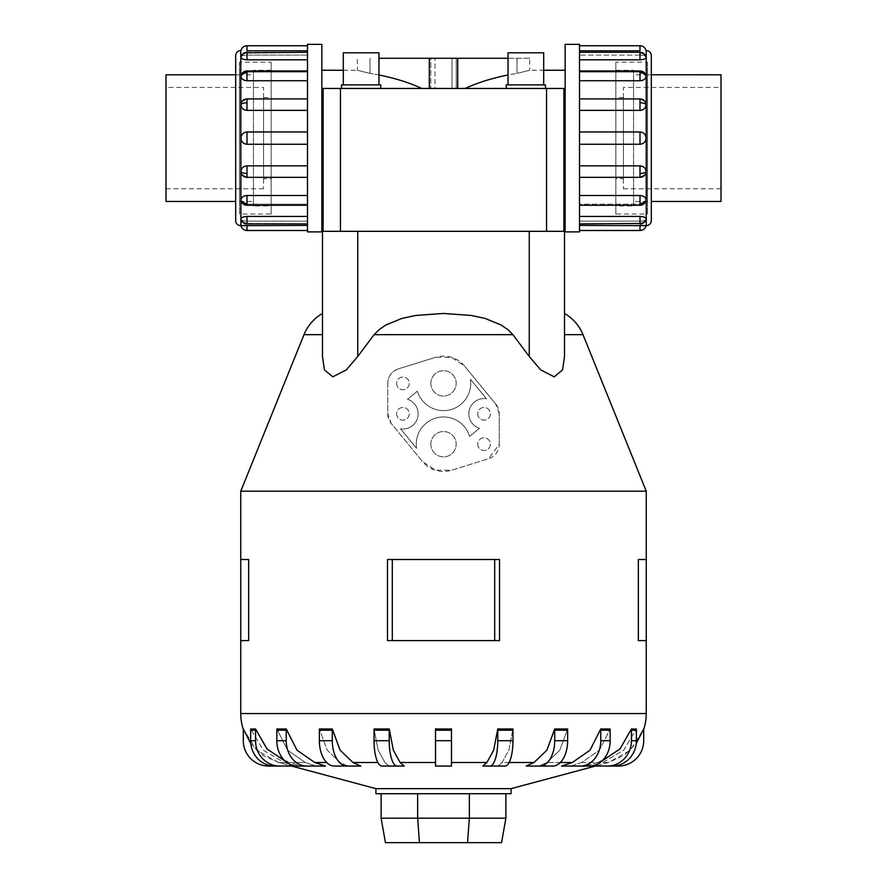 <?xml version="1.0" encoding="UTF-8"?>
<svg xmlns="http://www.w3.org/2000/svg" width="887" height="887" viewBox="0 0 887 887"><rect width="100%" height="100%" fill="white"/><g stroke="black" fill="none" stroke-linecap="round" stroke-linejoin="round"><path stroke-width="0.67" stroke-dasharray="4.43 3.33" d="M508.029 58.287L529.661 58.287L529.661 70.261L517.021 73.41L529.661 70.261L543.698 70.261M465.143 88.467L563.877 88.467L456.206 88.467L456.206 58.287L457.692 58.287L457.692 88.467L429.308 88.467L465.143 88.467C480.2 81.537 497.496 76.515 517.021 73.41L508.029 74.996M565.141 205.972L565.141 70.261L565.141 205.972M429.308 88.467L429.308 58.287L430.794 58.287L429.308 58.287L430.794 58.287L430.794 88.467L430.794 58.287L378.971 58.287M434.952 88.467L452.048 88.467L434.952 88.467L434.952 58.287L452.048 58.287L452.048 88.467L434.952 88.467L452.048 88.467L452.048 58.287L434.952 58.287L452.048 58.287L434.952 58.287L434.952 88.467M343.302 70.261L357.339 70.261L369.979 73.41L357.339 70.261L357.339 58.287M321.859 70.261L321.859 205.972L321.859 70.261M323.123 205.972L323.123 88.467L563.877 88.467L563.877 205.972M378.971 74.996L369.979 73.41C389.504 76.515 406.8 81.537 421.857 88.467M529.661 58.287L456.206 58.287L456.206 88.467L457.692 88.467M378.971 84.897L378.971 52.799L343.302 52.799L343.302 84.897L378.971 84.897L343.302 84.897M380.756 88.467L380.756 84.897L341.517 84.897L341.517 88.467L380.756 88.467L341.517 88.467M378.971 52.799L343.302 52.799L378.971 52.799M380.756 84.897L341.517 84.897L380.756 84.897M543.698 84.897L543.698 52.799L508.029 52.799L508.029 84.897L543.698 84.897L508.029 84.897M545.483 88.467L545.483 84.897L506.244 84.897L506.244 88.467L545.483 88.467L506.244 88.467M543.698 52.799L508.029 52.799L543.698 52.799M545.483 84.897L506.244 84.897L545.483 84.897M253.449 74.785L253.449 201.449L253.449 74.785L235.687 74.785L239.49 74.763L239.49 201.471L239.49 74.763M239.49 201.471L253.449 201.449M165.991 74.785L165.991 201.449M271.167 70.284L253.449 70.284L253.449 205.95L271.167 205.95L271.167 70.284L271.167 205.95M263.561 97.57L271.167 97.57L271.167 178.664L263.561 178.664L263.561 97.57L263.561 178.664M263.561 188.809L165.991 188.809L165.991 87.436L263.561 87.436L263.561 188.809L263.561 87.436M633.551 74.785L633.551 201.449L633.551 74.785L651.313 74.785L647.51 74.763L647.51 201.471L647.51 74.763M647.51 201.471L633.551 201.449M615.833 70.284L633.551 70.284L633.551 205.95L615.833 205.95L615.833 70.284L615.833 205.95M623.439 97.57L615.833 97.57L615.833 178.664L623.439 178.664L623.439 97.57L623.439 178.664M623.439 188.809L721.009 188.809L721.009 87.436L623.439 87.436L623.439 188.809L623.439 87.436M321.859 231.884L321.859 44.35M307.49 44.35L307.49 231.884M247.007 45.747L247.007 50.814L307.49 50.814L307.49 55.116L247.007 55.116C243.315 55.182 241.286 55.903 240.92 57.267C241.286 58.764 243.315 59.606 247.007 59.806L307.49 59.806L307.49 72.047L247.007 72.047C243.315 72.246 241.286 73.643 240.92 76.238C241.286 78.932 243.315 80.429 247.007 80.728L307.49 80.728L307.49 99.034L247.007 99.034L241.818 101.672L240.92 104.622C241.286 108.103 243.315 110.021 247.007 110.376L307.49 110.376L307.49 131.975L247.007 131.975C243.315 132.34 241.286 134.38 240.92 138.117C241.286 141.853 243.315 143.905 247.007 144.259L307.49 144.259L307.49 165.858L247.007 165.858C243.315 166.213 241.286 168.131 240.92 171.612L241.818 174.573L247.007 177.2L307.49 177.2L307.49 195.506L247.007 195.506C243.315 195.816 241.286 197.313 240.92 200.007L241.076 200.972A6.253 6.253 0 0 0 247.007 205.263L247.007 204.187L307.49 204.187L307.49 216.428L247.007 216.428C243.315 216.628 241.286 217.481 240.92 218.978L240.942 219.189A6.253 6.253 0 0 0 247.007 223.934L247.007 221.129L307.49 221.129L307.49 225.42L247.007 225.42L247.007 230.487M240.92 57.267A6.253 5.777 180 0 1 247.007 52.776L247.007 52.3A6.253 6.253 0 0 0 240.942 57.045L240.92 57.267C241.286 55.903 243.315 55.182 247.007 55.116L307.49 55.116L307.49 45.747L307.49 50.814M240.92 76.238A6.253 4.424 180 0 1 247.007 72.801L247.007 70.971A6.253 6.253 0 0 0 241.076 75.262L240.92 76.238C241.286 73.643 243.315 72.246 247.007 72.047L307.49 72.047L307.49 59.806M240.92 200.007C241.286 202.591 243.315 203.988 247.007 204.187C243.315 203.988 241.286 202.591 240.92 200.007A6.253 4.424 180 0 0 247.007 203.433L247.007 205.263L307.49 205.263L307.49 204.187L247.007 204.187L247.007 205.263M240.92 218.978C241.286 220.342 243.315 221.051 247.007 221.129C243.315 221.051 241.286 220.342 240.92 218.978A6.253 5.777 180 0 0 247.007 223.457L307.49 223.934L307.49 221.129L247.007 221.129L247.007 223.934M307.49 223.457L307.49 216.428L307.49 223.457M247.007 177.2L241.818 174.573A6.253 6.253 0 0 0 247.007 177.322L307.49 177.322L247.007 177.2M307.49 173.464L307.49 165.858L307.49 173.464M307.49 102.77L307.49 110.376L307.49 102.77M307.49 230.487L307.49 225.42L307.49 230.487M307.49 203.433L307.49 195.506L307.49 203.433M307.49 138.117L307.49 144.259L307.49 138.117M307.49 72.801L307.49 80.728L307.49 72.801M235.687 201.471L235.687 74.763L235.687 201.471M239.49 62.168L239.49 214.066L271.167 214.066L271.167 62.168L239.49 62.168L239.49 214.066M651.313 201.471L651.313 74.763M579.51 50.814L579.51 45.747L579.51 55.116L639.993 55.116C643.685 55.182 645.714 55.903 646.08 57.267L646.058 57.045A6.253 6.253 0 0 0 639.993 52.3L639.993 55.116L579.51 55.116L579.51 50.814L639.993 50.814L639.993 45.747M579.51 59.806L579.51 72.047L639.993 72.047C643.685 72.246 645.714 73.643 646.08 76.238L645.924 75.262A6.253 6.253 0 0 0 639.993 70.971L639.993 72.047L579.51 72.047L579.51 59.806L639.993 59.806C643.685 59.606 645.714 58.764 646.08 57.267C645.714 55.903 643.685 55.182 639.993 55.116L639.993 52.3L579.51 52.3L579.51 59.806L579.51 52.3M579.51 80.728L579.51 99.034L639.993 99.034L645.182 101.672L639.993 99.034L579.51 99.034L579.51 80.728L639.993 80.728C643.685 80.429 645.714 78.932 646.08 76.238C645.714 73.643 643.685 72.246 639.993 72.047L639.993 70.971L579.51 70.971L579.51 72.801L579.51 70.971M579.51 110.376L579.51 138.117L579.51 110.376L639.993 110.376C643.685 110.021 645.714 108.103 646.08 104.622L645.182 101.672A6.253 6.253 0 0 0 639.993 98.912L579.51 98.912L579.51 110.376L579.51 98.912M579.51 144.259L579.51 203.433L579.51 177.2L639.993 177.2L579.51 177.322L579.51 144.259L639.993 144.259C643.685 143.905 645.714 141.853 646.08 138.117C645.714 134.38 643.685 132.34 639.993 131.975L579.51 131.975M646.08 171.612A6.253 2.395 0 0 1 639.993 173.464L639.993 177.322A6.253 6.253 0 0 0 645.182 174.573L639.993 177.2L645.182 174.573L646.08 171.612C645.714 168.131 643.685 166.213 639.993 165.858L579.51 165.858M646.08 200.007A6.253 4.424 0 0 1 639.993 203.433L639.993 205.263A6.253 6.253 0 0 0 645.924 200.972L646.08 200.007C645.714 202.591 643.685 203.988 639.993 204.187L579.51 204.187L579.51 230.487L579.51 221.129L639.993 221.129L579.51 221.129L579.51 223.934L579.51 204.187L639.993 204.187C643.685 203.988 645.714 202.591 646.08 200.007C645.714 197.313 643.685 195.816 639.993 195.506L579.51 195.506M646.08 218.978A6.253 5.777 0 0 1 639.993 223.457L639.993 223.934A6.253 6.253 0 0 0 646.058 219.189L646.08 218.978C645.714 220.342 643.685 221.051 639.993 221.129C643.685 221.051 645.714 220.342 646.08 218.978C645.714 217.481 643.685 216.628 639.993 216.428L579.51 216.428M579.51 203.433L579.51 205.263L579.51 203.433M647.51 62.168L647.51 214.066L615.833 214.066L615.833 62.168L647.51 62.168L647.51 214.066M564.509 334.676L564.509 356.485L564.509 313.455L564.509 334.676L583.003 334.676M529.251 231.319L322.491 231.319L322.491 356.485L322.491 313.455L322.491 356.485L324.398 369.879L332.813 376.831L346.307 369.879L357.749 356.485L374.092 334.676L378.849 329.864L385.734 325.063L401.944 318.411L415.737 315.45L443.5 313.455L471.263 315.45L485.056 318.411L501.266 325.063L508.151 329.864L512.908 334.676L529.251 356.485L540.693 369.879L554.187 376.831L562.602 369.879L564.509 356.485L564.509 231.319L529.251 231.319L529.251 356.485M595.232 766.046L618.361 766.046A25.346 25.346 0 0 0 643.707 740.712L643.707 730.234A25.346 25.346 0 0 0 643.674 728.981L630.413 750.18L608.482 762.51L595.232 766.046L608.482 762.51L623.96 755.402L636.223 743.583M636.345 728.981A25.346 24.104 -90 0 1 636.378 730.234L636.378 740.712A25.346 24.104 -90 0 1 612.274 766.046L590.276 766.046L602.872 762.51L623.727 750.18L636.345 728.981L623.727 750.18L602.872 762.51L590.276 766.046L585.342 766.046L601.608 761.312M581.661 762.51L570.951 766.046L561.56 766.046L570.951 766.046L581.661 762.51L599.401 750.18L610.134 728.981L599.401 750.18L581.661 762.51L597.938 762.51L585.342 766.046L607.34 766.046A25.346 24.104 90 0 0 631.444 740.712L631.444 730.234A25.346 24.104 90 0 0 631.411 728.981L618.793 750.18L597.938 762.51L581.661 762.51M560.34 762.51L546.935 762.51L539.141 766.046L526.224 766.046L539.141 766.046L546.935 762.51L559.819 750.18L567.613 728.981L559.819 750.18L546.935 762.51L572.281 762.51L561.56 766.046L589.667 766.046A25.346 20.501 -90 0 0 610.167 740.712L610.167 730.234A25.346 20.501 -90 0 0 610.134 728.981L607.318 729.347M509.127 762.51L502.075 762.51L497.984 766.046L502.075 762.51L508.85 750.18L512.952 728.981L508.85 750.18L502.075 762.51L534.018 762.51L526.224 766.046L552.745 766.046A25.346 14.902 -90 0 0 567.636 740.712L567.636 730.234A25.346 14.902 -90 0 0 567.613 728.981L565.429 729.225M451.483 762.51L451.483 766.046L435.517 766.046L435.517 762.51L435.517 766.046L451.483 766.046L451.483 762.51L486.896 762.51L482.794 766.046L489.946 766.046A25.346 7.828 90 0 0 497.773 740.712L497.773 730.234A25.346 7.828 90 0 0 497.762 728.981L493.671 750.18L486.896 762.51M374.037 730.234L374.037 740.712A25.346 7.828 90 0 0 381.876 766.046L389.016 766.046L381.876 766.046L389.016 766.046L384.925 762.51L378.15 750.18L374.048 728.981L378.15 750.18L384.925 762.51L389.016 766.046L404.206 766.046L400.104 762.51L393.329 750.18L389.238 728.981L374.048 728.981A25.346 7.828 90 0 0 374.037 730.234L389.227 730.234L389.227 740.712A25.346 7.828 -90 0 0 397.054 766.046L404.206 766.046M332.292 728.981A25.346 14.902 -90 0 0 332.281 730.234L332.281 740.712A25.346 14.902 -90 0 0 347.172 766.046L360.776 766.046L347.859 766.046L340.065 762.51L327.181 750.18L319.387 728.981L327.181 750.18L340.065 762.51L347.859 766.046L360.776 766.046L352.982 762.51L340.098 750.18L332.292 728.981L330.241 729.214M286.246 728.981A25.346 20.501 -90 0 0 286.224 730.234L286.224 740.712A25.346 20.501 -90 0 0 306.725 766.046L325.44 766.046L316.049 766.046L305.339 762.51L287.599 750.18L276.866 728.981L287.599 750.18L305.339 762.51L316.049 766.046L325.44 766.046L314.719 762.51L296.979 750.18L286.246 728.981L284.771 729.203M285.392 761.312L301.658 766.046L296.724 766.046L284.128 762.51L263.273 750.18L250.655 728.981L263.273 750.18L284.128 762.51L296.724 766.046L301.658 766.046L289.062 762.51L268.207 750.18L255.589 728.981L250.833 729.036M250.777 743.583L263.04 755.402L278.518 762.51L291.768 766.046L278.518 762.51L256.587 750.18L243.326 728.981A25.346 25.346 0 0 0 243.293 730.234L243.293 740.712A25.346 25.346 0 0 0 268.639 766.046L291.768 766.046M499.514 640.602L387.486 640.602L443.5 640.602L387.486 640.602L387.486 559.509L499.514 559.509M248.648 640.602L240.754 640.602L248.648 640.602L240.754 640.602L240.754 559.509L248.648 559.509M646.246 640.602L638.352 640.602L646.246 640.602L638.352 640.602L638.352 559.509L646.246 559.509L638.352 559.509L646.246 559.509L646.246 640.602M435.517 763.252L435.517 728.36L435.517 763.252M451.483 728.36L451.483 763.252L451.483 728.36M430.827 383.372A12.673 12.673 0 0 0 443.5 396.045A12.673 12.673 0 0 0 456.173 383.372A12.673 12.673 0 0 0 443.5 370.699A12.673 12.673 0 0 0 430.827 383.372A12.673 12.673 0 0 0 443.5 396.045A12.673 12.673 0 0 0 456.173 383.372A12.673 12.673 0 0 0 443.5 370.699A12.673 12.673 0 0 0 430.827 383.372M430.827 444.199A12.673 12.673 0 0 0 443.5 456.872A12.673 12.673 0 0 0 456.173 444.199A12.673 12.673 0 0 0 443.5 431.525A12.673 12.673 0 0 0 430.827 444.199A12.673 12.673 0 0 0 443.5 456.872A12.673 12.673 0 0 0 456.173 444.199A12.673 12.673 0 0 0 443.5 431.525A12.673 12.673 0 0 0 430.827 444.199M477.716 413.785A6.331 6.331 0 0 0 484.047 420.116A6.331 6.331 0 0 0 490.389 413.785A6.331 6.331 0 0 0 484.047 407.455A6.331 6.331 0 0 0 477.716 413.785A6.331 6.331 0 0 0 484.047 420.116A6.331 6.331 0 0 0 490.389 413.785A6.331 6.331 0 0 0 484.047 407.455A6.331 6.331 0 0 0 477.716 413.785M477.716 444.199A6.331 6.331 0 0 0 484.047 450.529A6.331 6.331 0 0 0 490.389 444.199A6.331 6.331 0 0 0 484.047 437.856A6.331 6.331 0 0 0 477.716 444.199A6.331 6.331 0 0 0 484.047 450.529A6.331 6.331 0 0 0 490.389 444.199A6.331 6.331 0 0 0 484.047 437.856A6.331 6.331 0 0 0 477.716 444.199M396.611 383.372A6.331 6.331 0 0 0 402.953 389.715A6.331 6.331 0 0 0 409.284 383.372A6.331 6.331 0 0 0 402.953 377.042A6.331 6.331 0 0 0 396.611 383.372A6.331 6.331 0 0 0 402.953 389.715A6.331 6.331 0 0 0 409.284 383.372A6.331 6.331 0 0 0 402.953 377.042A6.331 6.331 0 0 0 396.611 383.372M396.611 413.785A6.331 6.331 0 0 0 402.953 420.116A6.331 6.331 0 0 0 409.284 413.785A6.331 6.331 0 0 0 402.953 407.455A6.331 6.331 0 0 0 396.611 413.785A6.331 6.331 0 0 0 402.953 420.116A6.331 6.331 0 0 0 409.284 413.785A6.331 6.331 0 0 0 402.953 407.455A6.331 6.331 0 0 0 396.611 413.785M323.123 231.319L340.453 231.319L323.123 231.319M505.878 793.721L469.345 793.721L505.878 793.721L505.878 818.191L501.565 842.65L385.435 842.65L381.122 818.191L417.655 818.191L419.451 842.65M505.878 818.191L469.345 818.191L467.549 842.65M469.345 793.721L417.655 793.721L469.345 793.721L469.345 818.191L417.655 818.191L417.655 793.721L381.122 793.721L381.122 818.191M381.122 793.721L417.655 793.721M479.468 428.288A15.201 15.201 0 0 1 469.256 410.271A15.201 15.201 0 0 1 486.475 398.773L470.42 379.226A27.242 27.242 0 0 1 449.498 409.949A27.242 27.242 0 0 1 417.4 391.189L407.532 399.283A15.201 15.201 0 0 1 417.744 417.3A15.201 15.201 0 0 1 400.525 428.798L416.58 448.345A27.242 27.242 0 0 1 437.502 417.622A27.242 27.242 0 0 1 469.6 436.382L479.468 428.288A15.201 15.201 0 0 1 469.256 410.271A15.201 15.201 0 0 1 486.475 398.773L470.42 379.226A27.242 27.242 0 0 1 449.498 409.949A27.242 27.242 0 0 1 417.4 391.189L407.532 399.283A15.201 15.201 0 0 1 417.744 417.3A15.201 15.201 0 0 1 400.525 428.798L416.58 448.345A27.242 27.242 0 0 1 437.502 417.622A27.242 27.242 0 0 1 469.6 436.382L479.468 428.288M387.741 383.372L387.741 413.785A15.201 15.201 0 0 0 391.2 423.432L422.445 461.484A27.242 27.242 0 0 0 451.583 470.21L488.56 458.712L499.259 444.199L499.259 413.785L495.8 404.139L464.555 366.087L451.383 357.295L435.417 357.361L398.44 368.859A15.201 15.201 0 0 0 387.741 383.372L387.741 413.785L391.2 423.432L422.445 461.484L435.484 470.232L451.583 470.21L488.56 458.712A15.201 15.201 0 0 0 499.259 444.199L499.259 413.785A15.201 15.201 0 0 0 495.8 404.139L464.555 366.087A27.242 27.242 0 0 0 435.417 357.361L398.44 368.859M398.784 368.748C391.311 371.642 387.641 376.831 387.774 384.326M392.298 640.602L392.298 559.509M494.702 640.602L494.702 559.509M585.342 766.046L607.34 766.046M636.167 729.036L631.411 728.981M602.229 729.203L600.754 728.981L590.021 750.18L572.281 762.51M556.759 729.214L554.708 728.981L546.902 750.18L534.018 762.51M497.773 730.234L512.963 730.234A25.346 7.828 -90 0 0 512.952 728.981L497.762 728.981M451.483 730.234L451.483 728.981L435.517 728.981L435.517 730.234L451.483 730.234L451.483 766.046L435.517 766.046L435.517 730.234M325.828 729.413L319.375 728.981A25.346 14.902 90 0 0 319.364 730.234L332.281 730.234M281.534 729.413L279.671 729.347M580.275 766.046A25.346 20.501 90 0 0 600.776 740.712L600.776 730.234A25.346 20.501 90 0 0 600.754 728.981M539.828 766.046A25.346 14.902 90 0 0 554.719 740.712L554.719 730.234A25.346 14.902 90 0 0 554.708 728.981M497.984 766.046L505.124 766.046A25.346 7.828 -90 0 0 512.963 740.712L512.963 730.234M389.238 728.981A25.346 7.828 -90 0 0 389.227 730.234M319.364 730.234L319.364 740.712A25.346 14.902 90 0 0 334.255 766.046L347.172 766.046M276.866 728.981A25.346 20.501 90 0 0 276.833 730.234L276.833 740.712A25.346 20.501 90 0 0 297.333 766.046L306.725 766.046M255.589 728.981A25.346 24.104 -90 0 0 255.556 730.234L255.556 740.712A25.346 24.104 -90 0 0 279.66 766.046L301.658 766.046M250.655 728.981A25.346 24.104 90 0 0 250.622 730.234L250.622 740.712A25.346 24.104 90 0 0 274.726 766.046L279.66 766.046M375.922 793.721L511.078 793.721M375.922 788.654L511.078 788.654M240.754 491.198L646.246 491.198M615.833 62.168L615.833 214.066M639.993 230.487L639.993 225.42L579.51 225.42M579.51 231.884L579.51 44.35M565.141 44.35L565.141 231.884M271.167 62.168L271.167 214.066M307.49 216.428L307.49 205.263M307.49 225.42L307.49 223.934M307.49 195.506L307.49 177.322M240.92 104.622A6.253 2.395 180 0 1 247.007 102.77L247.007 98.912A6.253 6.253 0 0 0 241.818 101.672L247.007 99.034L307.49 99.034L307.49 80.728M307.49 165.858L307.49 144.259M307.49 131.975L307.49 110.376M235.687 55.67L235.687 220.564M721.009 87.436L721.009 188.809M615.833 178.664L615.833 97.57M633.551 205.95L633.551 70.284M721.009 201.449L721.009 74.785M165.991 87.436L165.991 188.809M271.167 178.664L271.167 97.57M253.449 205.95L253.449 70.284M565.141 178.664L563.877 178.664L563.877 97.57L563.877 178.664L563.877 97.57L565.141 97.57L565.141 178.664L565.141 97.57M321.859 97.57L323.123 97.57L323.123 178.664L323.123 97.57L323.123 178.664L321.859 178.664L321.859 97.57L321.859 178.664M457.692 58.287L429.308 58.287M240.754 225.631L240.754 50.603M240.92 171.612A6.253 2.395 180 0 0 247.007 173.464L247.007 177.322M247.007 165.858L247.007 173.464M247.007 216.428L247.007 223.457M247.007 195.506L247.007 203.433M247.007 131.975L247.007 144.259M646.246 50.603L646.246 225.631M646.08 104.622A6.253 2.395 0 0 0 639.993 102.77L639.993 98.912M639.993 110.376L639.993 102.77M646.08 57.267A6.253 5.777 0 0 0 639.993 52.776L639.993 52.3M639.993 59.806L639.993 52.776M646.08 76.238A6.253 4.424 0 0 0 639.993 72.801L639.993 70.971M639.993 80.728L639.993 72.801M639.993 144.259L639.993 131.975M608.482 762.51L602.872 762.51L608.482 762.51M352.982 762.51L377.873 762.51M314.719 762.51L326.66 762.51M305.339 762.51L289.062 762.51L305.339 762.51M284.128 762.51L278.518 762.51L284.128 762.51M631.444 730.234L636.378 730.234M631.444 740.712L636.378 740.712M400.104 762.51L435.517 762.51M240.754 713.547L646.246 713.547M600.776 730.234L610.167 730.234M600.776 740.712L610.167 740.712M554.719 730.234L567.636 730.234M554.719 740.712L567.636 740.712M497.773 740.712L512.963 740.712M435.517 740.712L451.483 740.712M374.037 740.712L389.227 740.712M319.364 740.712L332.281 740.712M276.833 730.234L286.224 730.234M276.833 740.712L286.224 740.712M250.622 730.234L255.556 730.234M250.622 740.712L255.556 740.712M357.749 231.319L357.749 356.485M303.997 334.676L322.491 334.676M374.092 334.676L512.908 334.676M639.993 203.433L639.993 195.506M639.993 173.464L639.993 165.858M639.993 223.457L639.993 216.428M247.007 72.801L247.007 80.728M247.007 102.77L247.007 110.376M247.007 52.776L247.007 59.806M340.453 231.319L340.453 88.467M546.547 231.319L546.547 88.467M517.021 73.41L517.021 58.287L517.021 73.41M369.979 58.287L369.979 73.41L369.979 58.287M247.007 52.3L307.49 52.3M247.007 98.912L307.49 98.912M247.007 70.971L307.49 70.971M639.993 223.934L579.51 223.934M639.993 177.322L579.51 177.322M639.993 205.263L579.51 205.263"/><path stroke-width="1.33" d="M543.698 70.261L565.141 70.261M508.029 74.996C492.052 78.156 477.76 82.646 465.143 88.467M565.141 205.972L563.877 205.972L563.877 231.319L563.877 88.467L563.877 178.664M429.308 88.467L429.308 58.287L457.692 58.287L457.692 88.467M321.859 70.261L343.302 70.261M323.123 178.664L323.123 205.972L321.859 205.972M563.877 97.57L563.877 88.467L323.123 88.467L323.123 231.319L323.123 97.57M421.857 88.467C409.24 82.646 394.948 78.156 378.971 74.996M378.971 84.897L378.971 52.799L343.302 52.799L343.302 84.897M380.756 88.467L380.756 84.897L341.517 84.897L341.517 88.467M543.698 84.897L543.698 52.799L508.029 52.799L508.029 84.897M545.483 88.467L545.483 84.897L506.244 84.897L506.244 88.467M235.687 74.785L165.991 74.785L165.991 201.449L235.687 201.449M579.51 45.747L639.993 45.747A6.253 6.253 0 0 1 646.08 50.603L646.246 50.603A5.067 5.067 0 0 1 651.313 55.67L651.313 74.763L721.009 74.785L721.009 201.449L651.313 201.449L651.313 220.564A5.067 5.067 0 0 1 646.246 225.631L646.08 225.631A6.253 6.253 0 0 1 639.993 230.487L579.51 230.487M321.859 44.35L307.49 44.35L307.49 231.884L321.859 231.884L321.859 44.35M240.754 225.631A5.067 5.067 0 0 1 235.687 220.564L235.687 55.67A5.067 5.067 0 0 1 240.754 50.603L240.92 225.631A6.253 6.253 0 0 0 247.007 230.487L307.49 230.487M307.49 50.814L247.007 50.814L247.007 45.747A6.253 6.253 0 0 0 240.92 50.603L240.754 50.603M240.92 218.978A6.253 5.777 0 0 0 247.007 223.457L247.007 223.934A6.253 6.253 0 0 1 240.942 219.189L240.92 218.978C241.286 217.481 243.315 216.628 247.007 216.428L307.49 216.428M247.007 230.487L247.007 225.42L240.92 225.631L307.49 225.42M240.92 171.612A6.253 2.395 0 0 0 247.007 173.464L247.007 177.322A6.253 6.253 0 0 1 241.818 174.573L240.92 171.612C241.286 168.131 243.315 166.213 247.007 165.858L307.49 165.858M307.49 110.376L247.007 110.376C243.315 110.021 241.286 108.103 240.92 104.622L241.818 101.672A6.253 6.253 0 0 1 247.007 98.912L307.49 98.912M307.49 59.806L247.007 59.806C243.315 59.606 241.286 58.764 240.92 57.267L241.076 56.746M247.007 45.747L307.49 45.747M307.49 80.728L247.007 80.728C243.315 80.429 241.286 78.932 240.92 76.238L241.076 75.262A6.253 6.253 0 0 1 247.007 70.971L307.49 70.971M307.49 144.259L247.007 144.259C243.315 143.905 241.286 141.853 240.92 138.117C241.286 134.38 243.315 132.34 247.007 131.975L307.49 131.975M240.92 200.007A6.253 4.424 0 0 0 247.007 203.433L247.007 205.263A6.253 6.253 0 0 1 241.076 200.972L240.92 200.007C241.286 197.313 243.315 195.816 247.007 195.506L307.49 195.506M565.141 44.35L579.51 44.35L579.51 231.884L565.141 231.884L565.141 44.35M639.993 45.747L639.993 50.814L579.51 50.814M646.08 57.267A6.253 5.777 180 0 0 639.993 52.776L639.993 52.3A6.253 6.253 0 0 1 646.058 57.045L646.08 57.267C645.714 58.764 643.685 59.606 639.993 59.806L579.51 59.806M646.08 76.238A6.253 4.424 180 0 0 639.993 72.801L639.993 70.971A6.253 6.253 0 0 1 645.924 75.262L646.08 76.238C645.714 78.932 643.685 80.429 639.993 80.728L579.51 80.728M646.08 104.622A6.253 2.395 180 0 0 639.993 102.77L639.993 98.912A6.253 6.253 0 0 1 645.182 101.672L646.08 104.622C645.714 108.103 643.685 110.021 639.993 110.376L579.51 110.376M579.51 131.975L639.993 131.975C643.685 132.34 645.714 134.38 646.08 138.117C645.714 141.853 643.685 143.905 639.993 144.259L579.51 144.259M579.51 165.858L639.993 165.858C643.685 166.213 645.714 168.131 646.08 171.612L645.182 174.573A6.253 6.253 0 0 1 639.993 177.322L579.51 177.322M579.51 195.506L639.993 195.506C643.685 195.816 645.714 197.313 646.08 200.007L645.924 200.972A6.253 6.253 0 0 1 639.993 205.263L579.51 205.263M579.51 216.428L639.993 216.428C643.685 216.628 645.714 217.481 646.08 218.978L645.924 219.488M579.51 225.42L646.08 225.631L639.993 225.42L639.993 230.487M564.509 313.455A43.086 43.086 0 0 1 583.003 334.676L646.246 491.198L240.754 491.198L303.997 334.676A43.086 43.086 0 0 1 322.491 313.455M357.749 231.319L564.509 231.319L564.509 356.485L562.602 369.879L554.187 376.831L540.693 369.879L529.251 356.485L512.908 334.676L508.151 329.864L501.266 325.063L485.056 318.411L471.263 315.45L443.5 313.455L415.737 315.45L401.944 318.411L385.734 325.063L378.849 329.864L374.092 334.676L357.749 356.485L346.307 369.879L332.813 376.831L324.398 369.879L322.491 356.485L322.491 231.319L357.749 231.319L357.749 356.485M595.443 766.046L511.078 788.654L375.922 788.654L291.557 766.046M561.56 766.046L572.281 762.51L590.021 750.18L600.754 728.981L610.134 728.981A25.346 20.501 -90 0 1 610.167 730.234L600.776 730.234L600.776 740.712A25.346 20.501 90 0 1 580.275 766.046L561.56 766.046M526.224 766.046L534.018 762.51L546.902 750.18L554.708 728.981L567.625 728.981A25.346 14.902 -90 0 1 567.636 730.234L554.719 730.234L554.719 740.712A25.346 14.902 90 0 1 539.828 766.046L526.224 766.046M497.984 766.046L482.794 766.046L486.896 762.51L493.671 750.18L497.762 728.981L512.952 728.981A25.346 7.828 -90 0 1 512.963 730.234L497.773 730.234L497.773 740.712A25.346 7.828 90 0 1 489.946 766.046L505.124 766.046A25.346 7.828 -90 0 0 512.963 740.712L512.963 730.234M400.104 762.51L404.206 766.046L381.876 766.046A25.346 7.828 90 0 1 374.037 740.712L374.037 730.234A25.346 7.828 90 0 1 374.048 728.981L389.238 728.981L393.329 750.18L400.104 762.51L435.517 762.51M352.982 762.51L360.776 766.046L334.255 766.046A25.346 14.902 90 0 1 319.364 740.712L319.364 730.234A25.346 14.902 90 0 1 319.387 728.981L332.292 728.981L340.098 750.18L352.982 762.51L377.873 762.51M314.719 762.51L325.44 766.046L297.333 766.046A25.346 20.501 90 0 1 276.833 740.712L276.833 730.234A25.346 20.501 90 0 1 276.866 728.981L286.246 728.981L296.979 750.18L314.719 762.51L326.66 762.51M499.514 559.509L499.514 640.602L499.514 559.509L387.486 559.509L387.486 640.602L499.514 640.602M646.246 491.198L646.246 559.509L638.352 559.509L638.352 640.602L646.246 640.602L646.246 713.547A50.681 50.681 0 0 1 643.696 729.413M248.648 559.509L248.648 640.602L248.648 559.509L240.754 559.509L240.754 491.198M243.304 729.413A50.681 50.681 0 0 1 240.754 713.547L240.754 640.602L248.648 640.602M511.078 788.654L511.078 793.721L375.922 793.721L375.922 788.654M291.768 766.046L268.639 766.046A25.346 25.346 0 0 1 243.293 740.712L243.293 730.234A25.346 25.346 0 0 1 243.326 728.981L250.777 743.583M250.833 729.036L255.589 728.981L266.909 748.839L285.392 761.312M435.517 730.234L435.517 728.981L451.483 728.981L451.483 730.234L435.517 730.234L435.517 766.046L451.483 766.046L451.483 730.234M601.608 761.312L620.091 748.839L631.411 728.981L636.167 729.036M636.223 743.583L643.674 728.981A25.346 25.346 0 0 1 643.707 730.234L643.707 740.712A25.346 25.346 0 0 1 618.361 766.046L595.232 766.046M381.122 793.721L381.122 818.191L385.435 842.65L501.565 842.65L505.878 818.191L469.345 818.191L467.549 842.65M381.122 818.191L417.655 818.191L419.451 842.65M417.655 793.721L417.655 818.191L469.345 818.191L469.345 793.721M505.878 793.721L505.878 818.191M646.246 640.602L646.246 559.509M240.754 640.602L240.754 559.509M494.702 640.602L494.702 559.509M392.298 640.602L392.298 559.509M607.318 729.347L602.229 729.203M565.429 729.225L556.759 729.214M330.241 729.214L325.828 729.413M284.771 729.203L281.534 729.413M279.671 729.347L276.866 728.981M250.655 728.981A25.346 24.104 90 0 0 250.622 730.234L250.622 740.712A25.346 24.104 90 0 0 274.726 766.046L279.66 766.046A25.346 24.104 -90 0 1 255.556 740.712L255.556 730.234A25.346 24.104 -90 0 1 255.589 728.981M301.658 766.046L279.66 766.046M306.725 766.046A25.346 20.501 -90 0 1 286.224 740.712L286.224 730.234A25.346 20.501 -90 0 1 286.246 728.981M347.172 766.046A25.346 14.902 -90 0 1 332.281 740.712L332.281 730.234A25.346 14.902 -90 0 1 332.292 728.981M404.206 766.046L397.054 766.046A25.346 7.828 -90 0 1 389.227 740.712L389.227 730.234A25.346 7.828 -90 0 1 389.238 728.981M497.762 728.981A25.346 7.828 90 0 1 497.773 730.234M554.708 728.981A25.346 14.902 90 0 1 554.719 730.234M567.636 730.234L567.636 740.712A25.346 14.902 -90 0 1 552.745 766.046L539.828 766.046M600.754 728.981A25.346 20.501 90 0 1 600.776 730.234M610.167 730.234L610.167 740.712A25.346 20.501 -90 0 1 589.667 766.046L580.275 766.046M631.411 728.981A25.346 24.104 90 0 1 631.444 730.234L631.444 740.712A25.346 24.104 90 0 1 607.34 766.046L585.342 766.046M636.345 728.981A25.346 24.104 -90 0 1 636.378 730.234L636.378 740.712A25.346 24.104 -90 0 1 612.274 766.046L607.34 766.046M651.313 55.67L651.313 220.564M378.971 58.287L429.308 58.287M457.692 58.287L508.029 58.287M240.92 104.622A6.253 2.395 0 0 1 247.007 102.77L247.007 98.912M247.007 110.376L247.007 102.77M240.92 57.267A6.253 5.777 0 0 1 247.007 52.776L307.49 52.3M247.007 59.806L247.007 52.776M240.92 76.238A6.253 4.424 0 0 1 247.007 72.801L247.007 70.971M247.007 80.728L247.007 72.801M247.007 144.259L247.007 131.975M646.246 225.631L646.246 50.603M646.08 171.612A6.253 2.395 180 0 1 639.993 173.464L639.993 177.322M639.993 165.858L639.993 173.464M646.08 218.978A6.253 5.777 180 0 1 639.993 223.457L579.51 223.934M639.993 216.428L639.993 223.457M646.08 200.007A6.253 4.424 180 0 1 639.993 203.433L639.993 205.263M639.993 195.506L639.993 203.433M639.993 131.975L639.993 144.259M583.003 334.676L564.509 334.676M512.908 334.676L374.092 334.676M322.491 334.676L303.997 334.676M572.281 762.51L560.34 762.51M534.018 762.51L509.127 762.51M486.896 762.51L451.483 762.51M646.246 713.547L240.754 713.547M255.556 730.234L250.622 730.234M255.556 740.712L250.622 740.712M286.224 730.234L276.833 730.234M286.224 740.712L276.833 740.712M332.281 730.234L319.364 730.234M332.281 740.712L319.364 740.712M389.227 730.234L374.037 730.234M389.227 740.712L374.037 740.712M451.483 740.712L435.517 740.712M512.963 740.712L497.773 740.712M567.636 740.712L554.719 740.712M610.167 740.712L600.776 740.712M636.378 730.234L631.444 730.234M636.378 740.712L631.444 740.712M529.251 231.319L529.251 356.485M639.993 72.801L639.993 80.728M639.993 102.77L639.993 110.376M639.993 52.776L639.993 59.806M247.007 203.433L247.007 195.506M247.007 173.464L247.007 165.858M247.007 223.457L247.007 216.428M340.453 231.319L340.453 88.467M546.547 231.319L546.547 88.467M247.007 223.934L307.49 223.934M247.007 177.322L307.49 177.322M247.007 205.263L307.49 205.263M639.993 52.3L579.51 52.3M639.993 98.912L579.51 98.912M639.993 70.971L579.51 70.971M639.993 223.934A6.253 6.253 0 0 0 646.058 219.189M247.007 52.3A6.253 6.253 0 0 0 240.942 57.045"/></g></svg>
